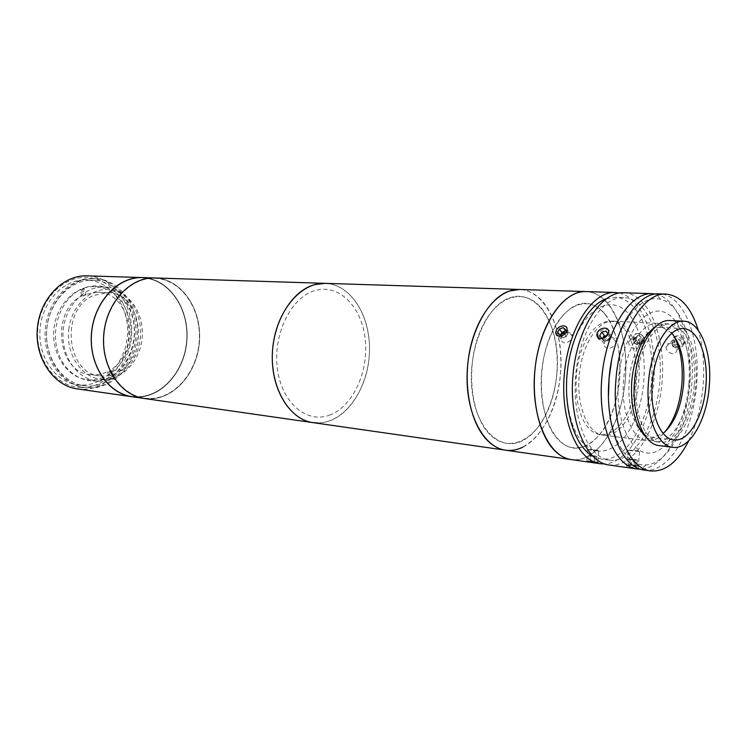 <?xml version="1.0" encoding="UTF-8"?>
<svg xmlns="http://www.w3.org/2000/svg" width="747" height="747" viewBox="0 0 747 747"><rect width="100%" height="100%" fill="white"/><g stroke="black" fill="none" stroke-linecap="round" stroke-linejoin="round"><path stroke-width="0.56" stroke-dasharray="3.73 2.8" d="M68.78 329.464C71.572 304.748 92.208 286.269 111.648 289.799C131.136 292.973 144.881 316.037 142.023 339.213C139.456 362.435 120.771 381.269 101.097 379.233C81.395 377.562 65.699 354.153 68.78 329.464M109.641 370.391L111.527 376.086C130.006 365.068 139.073 337.336 131.845 315.01C124.861 292.581 102.432 279.882 82.525 288.65L84.037 288.715L86.017 294.701L84.514 294.626L97.633 292.161C132.042 292.217 140.922 353.602 109.641 370.391L111.144 370.568L113.04 376.273L110.64 377.599L108.745 371.885L107.232 371.707C101.825 374.35 96.232 375.33 90.452 374.639L100.089 375.862C106.345 376.6 112.358 375.396 118.129 372.249C150.605 356.394 142.49 292.675 107.335 292.609L92.917 295.691C59.984 309.51 66.156 374.014 100.089 375.862M86.017 294.701L83.515 295.924L81.526 289.92L80.022 289.855C60.47 299.902 50.04 329.726 58.313 353.07C66.315 376.553 90.21 387.273 109.137 377.403L107.232 371.707M108.745 371.885L111.144 370.568M90.452 374.639C57.304 372.809 50.236 310.752 82.011 295.84L83.515 295.924M82.011 295.84L80.022 289.855M109.137 377.403L110.64 377.599M113.04 376.273L111.527 376.086M82.525 288.65L84.514 294.626M81.526 289.92L84.037 288.715M81.199 387.59C56.632 387.394 35.426 360.213 37.752 329.614C39.712 298.987 64.569 274.653 88.986 277.576C113.441 280.041 131.64 307.11 129.446 335.44C127.588 363.789 105.747 388.244 81.199 387.59M77.343 388.907L82.002 389.29C107.26 389.925 129.698 364.751 131.603 335.599C133.862 306.457 115.178 278.603 90.023 276.026L87.194 275.839M88.809 280.088C112.143 282.394 129.576 308.231 127.476 335.31C125.711 362.416 104.795 385.751 81.376 385.078L77.305 384.742C55.157 381.969 37.527 356.338 40.067 328.699C42.336 301.041 64.13 278.836 86.428 279.929L88.809 280.088M95.653 280.34C119.034 282.655 136.477 308.651 134.367 335.907C132.583 363.182 111.63 386.685 88.165 386.022L84.094 385.685C61.898 382.912 44.232 357.113 46.8 329.287C49.078 301.433 70.937 279.079 93.272 280.172L95.653 280.34M142.257 277.576L145.123 277.772C170.596 280.461 189.327 309.725 186.946 340.361C184.92 371.007 162.183 397.6 136.608 397.096L131.892 396.713M136.626 396.76C111.172 396.732 89.164 367.505 91.694 334.395C93.851 301.265 119.828 274.952 145.105 278.108C170.428 280.769 189.075 309.874 186.703 340.343C184.677 370.829 162.071 397.273 136.626 396.76C111.172 396.732 89.164 367.505 91.694 334.395C93.851 301.265 119.828 274.952 145.105 278.108C170.428 280.769 189.075 309.874 186.703 340.343C184.677 370.829 162.071 397.273 136.626 396.76M96.699 286.736C117.298 288.669 132.789 311.592 130.921 335.72C129.343 359.867 110.761 380.587 90.098 379.896L86.857 379.635C67.193 377.282 51.562 354.47 53.831 329.894C55.848 305.299 75.176 285.531 94.953 286.615L96.699 286.736M106.177 287.128C126.822 289.08 142.322 312.199 140.436 336.542C138.849 360.904 120.211 381.82 99.5 381.147L96.251 380.886C76.539 378.533 60.88 355.516 63.168 330.706C65.204 305.878 84.598 285.924 104.421 287.007L106.177 287.128M95.775 278.594C119.931 281.021 137.896 307.867 135.721 335.991C133.881 364.134 112.283 388.403 88.043 387.758L83.72 387.404C60.843 384.5 42.616 357.878 45.259 329.147C47.621 300.397 70.171 277.324 93.207 278.416L95.775 278.594M97.278 278.64C121.434 281.077 139.409 307.96 137.233 336.122C135.384 364.303 113.777 388.608 89.528 387.973L85.205 387.618C62.318 384.714 44.092 358.056 46.734 329.278C49.097 300.481 71.656 277.37 94.71 278.472L97.278 278.64M154.732 277.968L157.608 278.164C183.127 280.881 201.867 310.463 199.458 341.435C197.395 372.426 174.611 399.337 148.97 398.861L144.246 398.478M328.008 283.561C353.742 286.615 372.043 320.491 369.233 356.048C366.777 391.615 343.667 422.961 317.764 422.97M157.608 278.164C183.127 280.881 201.867 310.463 199.458 341.435C197.395 372.426 174.611 399.337 148.97 398.861M148.989 398.524C123.479 398.534 101.424 368.99 103.982 335.478C106.177 301.947 132.247 275.316 157.58 278.5C182.959 281.189 201.606 310.612 199.206 341.416C197.152 372.239 174.49 399.01 148.989 398.524M145.123 277.772C170.596 280.461 189.327 309.725 186.946 340.361C184.92 371.007 162.183 397.6 136.608 397.096M677.865 335.805C675.195 335.814 673.747 337.037 673.523 339.465C673.925 343.125 676.044 345.347 679.882 346.132C682.646 346.104 684.159 344.797 684.439 342.219C683.963 338.606 681.768 336.467 677.865 335.805M672.412 353.686C668.565 352.873 666.445 350.623 666.025 346.944C666.231 344.507 667.669 343.303 670.348 343.312C674.28 343.975 676.493 346.132 676.987 349.755C676.707 352.36 675.185 353.667 672.412 353.686M655.689 294.066L656.464 294.234C679.182 299.622 693.487 341.696 689.556 385.237C685.905 428.806 664.55 467.771 641.234 469.163L640.44 469.191M623.708 292.759L626.378 293.001C650.039 296.587 665.652 337.821 662.131 381.25C658.919 424.698 637.107 463.924 613.128 465.148L608.721 464.942M627.041 467.136L626.724 467.155C623.428 467.146 634.436 468.733 637.91 468.696L638.199 468.668C641.524 468.145 630.533 466.707 627.041 467.136M612.241 337.747C608.011 337.961 605.341 339.96 604.202 343.76C604.071 346.412 605.378 347.934 608.123 348.335C612.204 348.018 614.818 345.954 615.967 342.145C616.238 339.54 614.996 338.074 612.241 337.747M608.478 395.882C608.992 436.547 626.5 466.754 645.987 464.914L646.015 464.914C667.977 463.728 688.211 426.817 691.685 385.424C695.42 344.059 681.862 304.197 660.441 299.239L658.826 298.931C640.272 295.42 618.861 321.976 611.532 360.745M628.339 450.282C631.822 449.881 642.84 451.188 639.507 451.702L628.339 450.282M613.502 460.376L609.524 460.189C588.178 457.79 571.772 419.011 575.704 375.33C579.373 331.621 602.241 296.26 623.68 297.586L626.014 297.792C648.368 301.032 663.215 339.988 659.881 381.138C656.837 422.298 636.136 459.358 613.502 460.376M606.134 298.781L615.145 297.287L617.489 297.493C639.936 300.724 654.895 339.493 651.58 380.419C648.555 421.373 627.788 458.219 605.061 459.2L601.064 459.003L592.446 455.978M619.431 293.02C642.672 298.146 657.537 339.315 653.718 381.988C650.179 424.669 628.479 462.767 604.697 463.943L604.547 463.952M575.872 459.835L571.38 459.601C592.315 462.496 613.502 436.883 621.793 401.774C630.16 366.693 625.118 325.711 609.169 305.056C602.484 296.503 594.771 292.012 586.012 291.573L588.729 291.806C612.82 295.336 628.909 335.646 625.472 378.094C622.363 420.552 600.261 458.779 575.872 459.835M587.067 461.431L586.647 461.45C583.575 461.441 593.902 462.935 597.385 462.907L597.787 462.869C600.877 462.346 590.569 461.048 587.067 461.431M638.05 333.535C635.669 333.526 634.324 334.6 634.007 336.757C634.25 340.473 636.295 342.761 640.151 343.611C642.607 343.601 644.026 342.453 644.4 340.156C644.101 336.467 641.981 334.254 638.05 333.535M634.735 348.849C630.879 347.971 628.825 345.665 628.572 341.93C628.871 339.782 630.216 338.708 632.597 338.727C636.547 339.465 638.676 341.678 638.993 345.385C638.61 347.691 637.191 348.849 634.735 348.849M568.953 332.574C564.685 332.863 562.08 334.955 561.128 338.867C561.137 341.22 562.36 342.556 564.779 342.882C568.897 342.481 571.455 340.333 572.445 336.43C572.557 334.124 571.39 332.845 568.953 332.574M587.964 449.694C591.447 449.339 601.793 450.544 598.692 451.067L587.964 449.694M576.768 448.181C555.759 449.386 538.279 414.594 541.528 373.827C544.47 333.05 567.132 300.173 587.833 303.497C608.609 306.223 622.699 340.968 619.721 377.805C617.022 414.65 597.749 447.593 576.768 448.181M671.842 333.237L663.177 327.83L660.75 327.485C646.575 325.972 631.243 351.211 629.245 381.101C626.724 410.14 637.368 436.164 651.207 437.144L653.653 437.219L663.121 433.4M673.318 334.964C669.564 328.82 665.138 325.085 660.021 323.759L657.304 323.367C642.121 321.78 625.669 348.728 623.54 380.681C620.85 411.728 632.289 439.516 647.098 440.609L649.843 440.683C655.11 440.272 660.124 437.359 664.877 431.943M579.14 376.777C576.535 406.947 588.319 434.026 603.473 435.184C620.103 437.77 636.864 410.495 638.872 379.747C641.524 349.811 629.796 321.509 613.399 321.173C597.852 319.595 581.185 345.74 579.14 376.777M659.153 445.595C676.268 448.312 693.618 418.264 695.859 384.602C698.753 351.828 686.923 320.837 670.04 320.528M643.942 469.984C668.789 474.196 693.496 431.467 696.634 384.219C700.714 338.186 683.841 294.057 659.274 293.879M688.715 440.805C696.615 424.539 701.433 405.864 703.179 384.78C704.645 364.881 703.03 346.748 698.333 330.361M646.295 437.443L655.138 441.608C671.32 444.148 687.735 415.883 689.845 384.145C692.581 353.247 681.348 324.086 665.39 323.768L655.959 326.346M694.28 384.528C697.026 353.546 685.839 324.31 669.919 324.002C654.848 322.415 638.47 349.587 636.313 381.801C633.596 413.11 644.922 441.094 659.638 442.168C675.774 444.698 692.161 416.35 694.28 384.528M688.874 383.846C691.815 347.71 679.303 313.759 660.572 311.275C641.906 308.194 621.261 340.557 618.329 380.484C615.126 420.402 630.636 454.372 649.601 453.084C668.537 452.402 686.185 420.001 688.874 383.846M636.892 465.829L628.395 465.157L636.892 465.829L637.34 460.031L635.921 460.217L635.473 466.035M635.921 460.217L631.654 459.881L631.206 465.698M631.654 459.881L628.843 459.358L628.395 465.157M628.843 459.358L630.281 459.181L629.833 464.961M630.281 459.181L634.52 459.517L634.072 465.297M636.892 466.305C630.711 466.184 621.887 464.494 628.432 464.699C634.502 464.811 643.419 466.492 636.892 466.305M634.52 459.517L637.34 460.031M602.904 337.952L602.745 338.858C605.061 342.21 607.442 341.622 609.879 337.084L607.227 334.787M602.792 337.98L602.194 338.998L604.202 341.547L608.329 340.529L605.798 337.233L606.125 336.673M608.329 340.529L610.43 336.953L607.909 333.638M610.43 336.953L607.871 333.704M602.194 338.998L599.654 335.702M604.202 341.547L601.662 338.26M605.229 337.373L605.798 337.233M597.749 337.42C598.963 343.06 610.243 339.138 609.991 333.115C610.355 326.747 598.655 328.895 597.693 335.328M672.123 343.275C674.943 340.436 677.099 341.267 678.593 345.758C675.774 348.588 673.617 347.757 672.123 343.275M680.302 339.81L681.647 343.377L679.256 345.506L675.531 344.078L674.186 340.529L676.558 338.391L680.302 339.81L677.744 342.378L679.098 345.954L681.647 343.377M679.098 345.954L676.707 348.083L679.256 345.506M676.707 348.083L672.972 346.645L675.531 344.078M672.972 346.645L671.628 343.088L674.186 340.529M683.533 344.096C682.599 350.53 670.909 346.02 672.319 339.82C673.159 333.367 684.971 337.821 683.533 344.096M596.433 462.029L588.076 461.263L596.433 462.029L596.872 456.38L594.799 456.473L594.36 462.141M594.799 456.473L590.606 456.09L590.167 461.758M590.606 456.09L588.505 455.614L588.076 461.263M588.505 455.614L590.588 455.521L590.149 461.151M590.588 455.521L594.752 455.903L594.323 461.534M595.424 462.393C586.32 461.59 584.219 461.095 589.103 460.908C598.16 461.702 600.261 462.197 595.424 462.393M594.752 455.903L596.872 456.38M560.978 334.404L561.483 336.944L564.611 337.224L567.346 334.684L567.599 333.097L565.759 330.837L564.872 331.182M560.96 334.404L560.306 335.907L562.659 337.98L560.054 334.759M560.306 335.907L557.701 332.695M565.759 330.837L565.283 330.249M562.659 337.98L566.571 336.467L568.122 332.891L564.807 331.341M568.122 332.891L565.535 329.66M566.571 336.467L563.976 333.246M555.712 332.732L555.749 333.451C556.3 339.857 568.7 335.086 567.505 328.895C566.982 323.218 556.272 326.308 555.749 332.238M637.191 344.703L633.736 342.845L633.372 339.605L634.222 338.531L637.266 338.634L639.413 341.314L639.367 342.817L637.191 344.703L639.787 342.21L636.341 340.361L635.51 336.878L638.134 335.226L641.598 337.074L642.42 340.567L639.787 342.21M632.905 339.353L635.529 337.709L637.266 338.634L639.002 339.568L639.824 343.069L638.508 343.891L635.464 343.779L633.325 341.099L632.905 339.353L635.51 336.878M633.736 342.845L636.341 340.361M635.529 337.709L638.134 335.226M639.824 343.069L642.42 340.567M639.002 339.568L641.598 337.074M644.157 341.5C642.355 347.336 631.551 341.51 633.783 335.954C635.501 330.071 646.444 335.889 644.157 341.5M522.909 447.117C545.422 435.865 561.707 397.245 561.006 359.69C560.493 322.116 542.78 290.275 519.548 289.472C528.531 289.911 536.477 294.234 543.405 302.432C559.923 322.265 565.386 361.604 556.982 395.2C548.662 428.825 527.018 453.168 505.56 450.189M605.509 314.702C621.541 335.029 624.539 378.934 612.661 411.195C601.027 443.69 575.9 458.341 558.14 439.581C540.184 421.355 535.72 372.146 549.54 337.831C563.098 303.235 589.691 293.898 605.509 314.702M541.183 307.969C558.793 328.801 562.342 373.5 549.596 406.284C537.121 439.301 509.799 454.101 490.275 434.903C470.545 416.238 465.334 366.021 480.218 331.126C494.831 295.952 523.806 286.661 541.183 307.969M630.151 315.841C645.94 336.477 648.798 381.026 636.995 413.819C625.426 446.855 600.551 461.833 583.015 442.84C565.292 424.38 560.969 374.35 574.742 339.437C588.253 304.234 614.576 294.729 630.151 315.841M625.015 329.67C637.406 345.478 639.721 380.419 630.431 405.985C621.317 431.738 601.933 442.896 588.533 427.984C574.994 413.474 571.791 375.255 582.258 348.419C592.539 321.359 612.792 313.488 625.015 329.67M325.113 283.346C349.222 284.131 368.318 311.994 369.438 344.853C370.764 377.683 354.218 411.139 330.949 420.374C325.029 422.709 319.044 423.465 312.984 422.625M330.286 414.846C307.334 424.315 281.722 403.417 277.38 368.71C272.692 334.105 291.349 296.736 315.318 290.424C339.231 283.589 361.809 306.952 365.208 339.007C368.934 370.97 353.312 405.873 330.286 414.846M522.358 440.786C500.154 452.28 475.559 428.89 471.871 388.729C467.837 348.7 486.699 305.131 509.977 297.717C533.209 289.687 554.386 316.411 557.075 353.06C560.073 389.598 544.647 429.852 522.358 440.786M97.633 292.161L107.335 292.609M93.272 280.172L86.428 279.929M84.094 385.685L77.305 384.742M94.71 278.472L93.207 278.416M85.205 387.618L83.72 387.404M104.421 287.007L94.953 286.615M96.251 380.886L86.857 379.635M666.025 346.944L673.523 339.465M604.202 343.76L596.816 334.198M639.507 451.702L638.199 468.668M623.68 297.586L615.145 297.287M609.524 460.189L601.064 459.003M628.572 341.93L634.007 336.757M561.128 338.867L555.712 332.182M598.692 451.067L597.787 462.869M587.544 449.713L586.647 461.45M572.445 336.43L567.076 329.698M638.993 345.385L644.4 340.156M628.031 450.292L626.724 467.155M660.441 299.239L656.464 294.234M646.015 464.914L641.234 469.163M615.967 342.145L608.637 332.508M676.987 349.755L684.439 342.219M651.207 437.144L673.831 439.899M653.653 437.219L649.843 440.683M603.473 435.184L647.098 440.609M613.399 321.173L657.304 323.367M663.177 327.83L660.021 323.759M660.75 327.485L683.514 328.68M665.39 323.768L669.919 324.002M655.138 441.608L659.638 442.168"/><path stroke-width="1.12" d="M136.608 397.096L131.892 396.713C107.801 393.622 88.622 364.62 91.507 333.181C94.094 301.713 117.998 276.455 142.257 277.576L87.194 275.839C63.234 274.756 39.796 298.66 37.35 328.465C34.614 358.243 53.56 385.835 77.343 388.907L131.892 396.713C107.801 393.622 88.622 364.62 91.507 333.181C94.094 301.713 117.998 276.455 142.257 277.576L145.123 277.772M317.764 422.97L312.984 422.625C288.594 419.59 269.284 385.956 272.655 348.942C275.736 311.91 300.565 282.114 325.113 283.346L328.008 283.561M148.97 398.861L144.246 398.478C120.099 395.387 100.882 366.067 103.796 334.245C106.419 302.404 130.417 276.838 154.732 277.968L157.608 278.164M522.909 447.117C517.176 449.955 511.396 450.983 505.56 450.189L144.246 398.478C120.099 395.387 100.882 366.067 103.796 334.245C106.419 302.404 130.417 276.838 154.732 277.968L142.257 277.576M600.709 338.746C597.964 338.363 596.666 336.85 596.816 334.198C597.964 330.379 600.653 328.344 604.893 328.092C607.666 328.409 608.908 329.885 608.637 332.508C607.46 336.337 604.818 338.419 600.709 338.746M640.44 469.191L636.855 468.976C614.65 466.455 597.6 424.763 601.839 377.599C605.808 330.426 629.805 292.301 652.112 293.655L655.689 294.066M636.855 468.976L608.721 464.942C586.19 462.365 568.812 421.355 572.977 375.087C576.871 328.801 601.064 291.414 623.708 292.759L652.112 293.655M611.532 360.745L609.066 378.234L608.478 395.882M592.446 455.978C575.125 446.276 563.78 411.55 567.048 374.574C570.213 337.588 587.394 305.346 606.134 298.781M559.354 336.187C556.926 335.87 555.712 334.535 555.712 332.182C556.674 328.269 559.298 326.15 563.574 325.832C566.021 326.094 567.188 327.382 567.076 329.698C566.067 333.61 563.49 335.776 559.354 336.187M604.547 463.952L600.261 463.738C577.636 461.132 560.166 420.337 564.312 374.331C568.178 328.316 592.436 291.143 615.173 292.488L619.431 293.02M600.261 463.738L571.38 459.601C548.457 456.94 530.687 416.845 534.749 371.763C538.531 326.654 562.967 290.238 586.012 291.573L154.732 277.968M652.28 383.118C649.722 412.587 660.18 438.947 673.831 439.899C688.734 442.224 703.935 415.565 705.943 385.611C708.52 356.45 698.202 328.988 683.514 328.68C669.527 327.167 654.325 352.799 652.28 383.118M663.121 433.4C674.494 423.558 681.329 406.984 683.626 383.678C684.943 361.193 681.012 344.376 671.842 333.237M664.877 431.943C674.354 420.318 680.041 404.155 681.927 383.463C683.234 363.621 680.358 347.458 673.318 334.964M683.785 321.191L670.04 320.528C654.111 318.885 636.78 347.607 634.492 381.717C631.626 414.856 643.615 444.446 659.153 445.595L672.804 447.322C689.78 450.03 707.017 419.702 709.295 385.769C712.208 352.724 700.537 321.49 683.785 321.191C667.986 319.539 650.74 348.532 648.424 382.94C645.529 416.378 657.397 446.192 672.804 447.322M698.333 330.361C691.32 307.633 680.554 295.541 666.044 294.094L659.274 293.879C636.846 291.853 612.195 331.939 608.973 380.046C604.958 426.752 622.13 468.07 643.942 469.984L650.646 470.946C665.194 472.029 677.884 461.982 688.715 440.805M666.044 294.094C643.69 292.068 619.095 332.331 615.864 380.653C611.821 427.573 628.909 469.051 650.646 470.946M655.959 326.346C642.756 335.571 634.679 353.929 631.729 381.4C630.421 407.918 635.277 426.602 646.295 437.443M607.227 334.787L602.904 337.952M606.125 336.673L607.909 333.638L605.882 331.089L601.755 332.126L599.654 335.702L601.662 338.26L605.229 337.373M607.871 333.704L605.882 331.089M601.755 332.126L604.286 335.431L602.792 337.98M597.693 335.328L597.749 337.42M557.701 332.695L560.054 334.759L563.976 333.246L565.535 329.66L563.173 327.606L559.26 329.128L557.701 332.695M564.872 331.182L561.856 332.35L559.26 329.128M565.283 330.249L563.173 327.606M555.749 332.238L555.712 332.732M561.856 332.35L560.96 334.404M564.807 331.341L560.978 334.404M505.56 450.189C483.86 447.462 466.147 414.65 467.08 374.975C467.827 335.328 487.203 298.174 509.398 291.041L519.548 289.472C499.257 288.585 477.66 313.497 470.087 349.092C462.412 384.621 470.442 424.259 487.866 440.926C493.328 446.174 499.229 449.264 505.56 450.189L571.38 459.601C565.208 458.705 559.466 455.539 554.153 450.096C537.214 432.849 529.576 391.381 537.308 354.125C544.937 316.803 566.226 290.676 586.012 291.573L615.173 292.488M312.984 422.625C290.471 419.711 271.88 390.942 272.281 356.758C272.487 322.592 291.769 290.723 314.618 284.644L325.113 283.346M144.246 398.478L131.892 396.713"/></g></svg>
